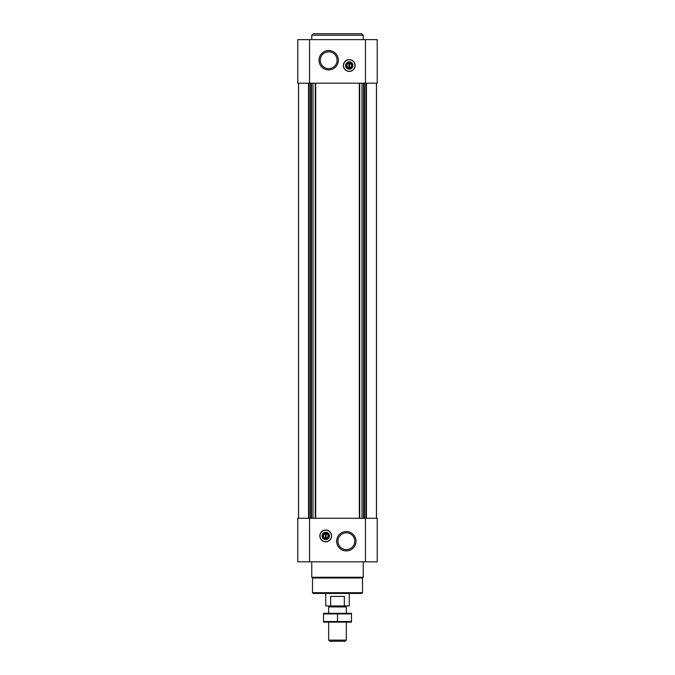 <?xml version="1.0" encoding="UTF-8"?>
<svg xmlns="http://www.w3.org/2000/svg" width="675" height="675" viewBox="0 0 675 675"><rect width="100%" height="100%" fill="white"/><g stroke="black" fill="none" stroke-linecap="round" stroke-linejoin="round"><path stroke-width="1.01" d="M349.633 67.795L349.633 62.581L348.899 62.581L348.899 63.247A2.303 2.303 0 0 0 348.899 67.795L348.899 68.462L349.633 68.462L349.633 67.795A2.303 2.303 0 0 0 349.633 63.247L349.633 62.581L348.899 62.581L348.899 68.462L349.633 68.462L349.633 67.795M325.367 533.655L325.367 538.203A2.303 2.303 0 0 1 325.367 533.655L325.367 532.988L325.367 533.655M309.555 39.631L377.215 39.631L377.215 83.177L297.785 83.177L297.785 39.631L309.555 39.631L309.555 83.177M309.555 518.282L297.785 518.282L297.785 561.819L377.215 561.819L377.215 518.282L309.555 518.282L309.555 561.819M325.73 541.814A5.881 5.881 0 0 0 331.619 535.933A5.881 5.881 0 0 0 325.73 530.044A5.881 5.881 0 0 0 319.849 535.933A5.881 5.881 0 0 0 325.73 541.814M346.326 531.546A9.678 9.678 0 0 1 354.704 546.067A9.678 9.678 0 0 1 337.947 546.067A9.678 9.678 0 0 1 346.326 531.546M376.481 83.177L376.481 518.282M298.519 83.177L298.519 518.282M349.27 71.407A5.881 5.881 0 0 0 354.367 62.581A5.881 5.881 0 0 0 344.174 62.581A5.881 5.881 0 0 0 349.27 71.407M328.674 50.549A9.678 9.678 0 0 1 337.053 65.062A9.678 9.678 0 0 1 320.296 65.062A9.678 9.678 0 0 1 328.674 50.549M362.509 592.709L312.491 592.709L313.225 593.443L361.775 593.443L362.509 592.709L362.509 578.002L363.243 577.26L363.243 561.819M312.491 592.709L312.491 578.002L362.509 578.002M312.491 578.002L311.757 577.26L363.243 577.26M311.757 577.26L311.757 561.819M346.326 532.811A8.421 8.421 0 0 1 353.616 545.434A8.421 8.421 0 0 1 339.036 545.434A8.421 8.421 0 0 1 346.326 532.811M325.73 530.179A5.754 5.754 0 0 1 330.716 538.81A5.754 5.754 0 0 1 320.752 538.81A5.754 5.754 0 0 1 325.73 530.179M325.73 532.254A3.679 3.679 0 0 1 328.919 537.773A3.679 3.679 0 0 1 322.549 537.773A3.679 3.679 0 0 1 325.73 532.254M325.73 532.887A3.038 3.038 0 0 1 328.362 537.452A3.038 3.038 0 0 1 323.097 537.452A3.038 3.038 0 0 1 325.73 532.887M326.101 532.988L326.101 533.655A2.303 2.303 0 0 1 326.101 538.203L326.101 532.988L325.367 532.988M326.101 538.869L326.101 538.203L326.101 538.869L325.367 538.869L326.101 538.869M325.367 538.203L325.367 538.869L325.367 538.203M328.674 51.806A8.421 8.421 0 0 1 335.964 64.437A8.421 8.421 0 0 1 321.384 64.437A8.421 8.421 0 0 1 328.674 51.806M349.27 68.563A3.038 3.038 0 0 0 351.903 63.998A3.038 3.038 0 0 0 346.638 63.998A3.038 3.038 0 0 0 349.27 68.563M349.27 69.196A3.679 3.679 0 0 0 352.451 63.686A3.679 3.679 0 0 0 346.081 63.686A3.679 3.679 0 0 0 349.27 69.196M349.27 71.28A5.754 5.754 0 0 0 354.248 62.648A5.754 5.754 0 0 0 344.284 62.648A5.754 5.754 0 0 0 349.27 71.28M311.757 39.631L311.757 35.218L363.243 35.218L363.243 39.631M311.757 35.218L313.225 33.75L361.775 33.75L363.243 35.218M330.64 605.947L344.36 605.947L344.36 596.388L330.64 596.388L330.64 605.947L325.73 605.947L325.73 593.443M344.36 605.947L349.27 605.947L349.27 593.443M329.653 605.947L328.674 606.926L346.326 606.926L345.347 605.947M346.326 640.119L328.674 640.119L329.805 641.25L345.195 641.25L346.326 640.119L346.326 622.131M328.674 640.119L328.674 622.131M328.674 613.305L328.674 606.926M323.527 622.105L351.473 622.105M351.473 621.532L323.527 621.532L323.527 613.904L351.473 613.904L351.473 621.532M337.5 621.532L337.5 613.904M323.527 613.322L351.473 613.322M365.445 39.631L365.445 83.177M365.445 518.282L365.445 561.819M376.439 83.177L376.439 518.282L376.439 83.177M366.441 83.177L366.441 518.282M365.875 83.177L365.875 518.282M364.458 83.177L364.458 518.282M363.952 83.177L363.952 518.282M363.563 83.177L363.563 518.282M362.011 83.177L362.011 518.282M359.733 83.177L359.733 518.282M359.319 83.177L359.319 518.282M315.681 83.177L315.681 518.282M315.267 83.177L315.267 518.282M312.989 83.177L312.989 518.282M311.437 83.177L311.437 518.282M311.048 83.177L311.048 518.282M310.542 83.177L310.542 518.282M309.125 83.177L309.125 518.282M308.559 83.177L308.559 518.282M298.561 83.177L298.561 518.282L298.561 83.177M346.326 613.305L346.326 606.926"/></g></svg>
